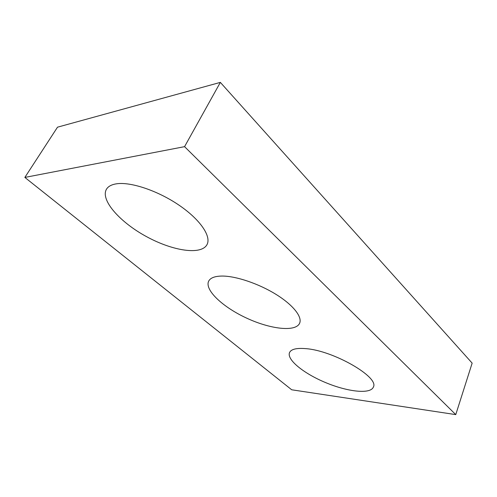 <?xml version="1.0" encoding="UTF-8"?>
<svg xmlns="http://www.w3.org/2000/svg" width="497" height="497" viewBox="0 0 497 497"><rect width="100%" height="100%" fill="white"/><g stroke="black" fill="none" stroke-linecap="round" stroke-linejoin="round"><path stroke-width="0.75" d="M220.345 82.384L472.15 363.127L455.761 414.616L291.708 389.785L24.85 177.423L57.509 127.182L220.345 82.384L184.561 146.658L455.761 414.616M184.561 146.658L24.85 177.423M222.258 276.052C214.903 276.115 210.368 277.829 208.653 281.19C204.373 290.018 223.023 307.301 246.76 318.179C270.436 329.207 295.684 332.207 299.629 323.23C302.474 316.881 293.112 304.928 275.847 294.28C258.62 283.632 236.032 276.04 222.258 276.052M116.317 183.84C111.415 184.629 108.122 186.443 106.426 189.282C100.133 200.223 120.411 222.606 146.69 236.721C172.888 251.028 201.378 255.396 207.05 244.536C211.436 236.367 200.378 219.724 179.125 205.242C157.947 190.736 130.487 181.529 116.317 183.84M305.649 348.633C296.473 347.875 291.099 349.198 289.521 352.603C286.533 359.704 304.021 373.713 325.92 382.721C347.763 391.847 370.576 394.419 373.353 387.082C379.621 377.223 333.127 350.428 305.649 348.633"/></g></svg>
